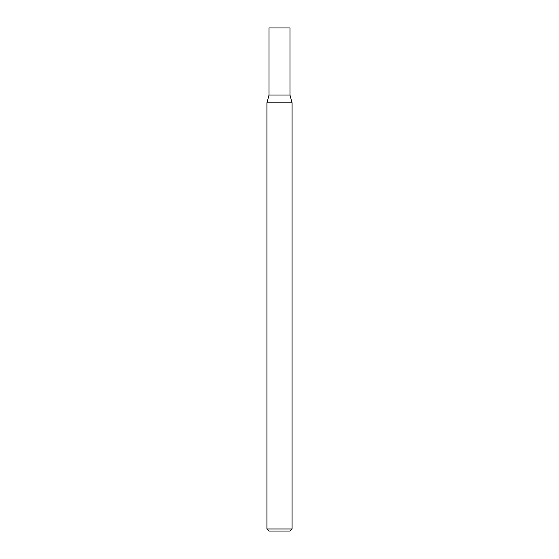 <?xml version="1.0" encoding="UTF-8"?>
<svg xmlns="http://www.w3.org/2000/svg" width="559" height="559" viewBox="0 0 559 559"><rect width="100%" height="100%" fill="white"/><g stroke="black" fill="none" stroke-linecap="round" stroke-linejoin="round"><path stroke-width="0.84" d="M279.5 528.954L292.077 528.954L292.077 102.856L266.923 102.856L266.923 528.954L279.5 528.954M266.923 528.954L269.019 531.05L289.981 531.05L292.077 528.954M292.077 102.856L289.981 95.03L269.019 95.03L269.019 27.95L289.981 27.95L289.981 95.03L269.019 95.03L266.923 102.856"/></g></svg>
